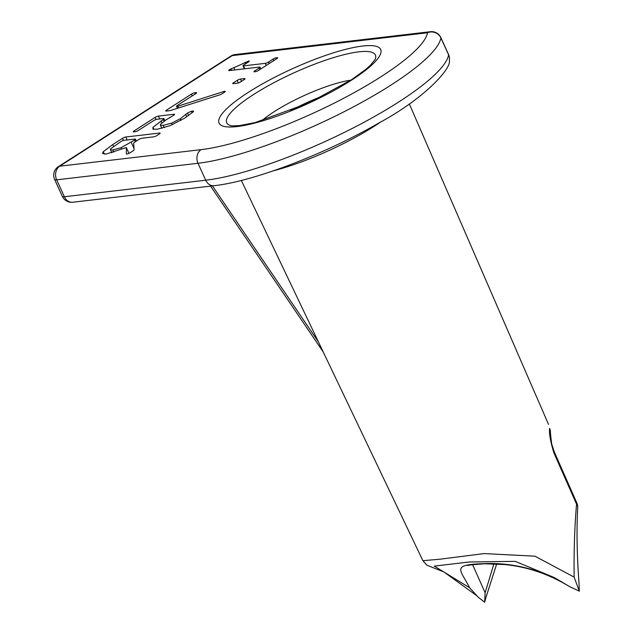 <?xml version="1.0" encoding="UTF-8"?>
<svg xmlns="http://www.w3.org/2000/svg" width="634" height="634" viewBox="0 0 634 634"><rect width="100%" height="100%" fill="white"/><g stroke="black" fill="none" stroke-linecap="round" stroke-linejoin="round"><path stroke-width="0.95" d="M259.845 69.558L259.155 68.028A2.544 0.547 -24.5 0 0 259.988 67.149A2.544 0.547 -24.5 0 0 259.472 67.053L229.254 70.588A2.544 0.547 155.5 0 1 228.739 70.493A2.544 0.547 155.5 0 1 229.579 69.613L229.983 70.501M259.155 68.028L254.773 70.842L255.185 71.729M277.423 58.225L277.169 57.678A2.544 0.547 155.5 0 1 277.684 57.773A2.544 0.547 155.5 0 1 276.844 58.653L258.529 70.398A2.544 0.547 155.5 0 1 255.264 71.721L254.448 71.816A2.544 0.547 155.5 0 1 253.933 71.721A2.544 0.547 155.5 0 1 254.773 70.842M277.169 57.678L276.361 57.773L276.781 58.7M273.785 60.618L273.088 59.097A2.544 0.547 155.5 0 1 276.361 57.773M273.088 59.097L268.531 62.021L269.228 63.543M266.232 65.46L265.266 63.345A2.544 0.547 -24.5 0 0 268.531 62.021M265.266 63.345L243.543 65.888L244.851 68.765M248.996 61.553L248.75 61.007A2.544 0.547 155.5 0 1 249.265 61.102A2.544 0.547 155.5 0 1 248.425 61.981L243.86 64.906A2.544 0.547 -24.5 0 0 243.028 65.785A2.544 0.547 -24.5 0 0 243.543 65.888M248.75 61.007L229.579 69.613M156.091 119.477L155.14 117.401L134.099 130.889A2.544 0.547 155.5 0 0 133.259 131.777A2.544 0.547 155.5 0 0 133.774 131.872L135.153 131.713A2.544 0.547 155.5 0 0 138.426 130.382L153.682 120.603A2.544 0.547 -24.5 0 1 156.947 119.279L163.667 118.495L165.062 120.523M163.667 118.495L163.231 119.541L152.897 127.347L152.937 129.13L157.161 129.265L169.983 125.69L184.621 118.193L193.592 111.568L193.338 111.013L191.413 111.243L187.498 113.058L180.246 118.764L171.537 123.178L163.247 125.35L160.679 125.31L160.481 124.335L166.132 119.826L173.47 115.412L174.128 114.239L158.413 116.077L159.72 118.954M193.592 111.568L193.338 111.013L193.592 111.568M174.643 114.334L174.128 114.239L174.374 114.786M155.14 117.401A2.544 0.547 155.5 0 1 158.413 116.077M196.358 93.182L196.112 92.627A2.544 0.547 155.5 0 1 196.627 92.722A2.544 0.547 155.5 0 1 195.787 93.61L177.354 105.426A2.544 0.547 -24.5 0 0 176.514 106.306A2.544 0.547 -24.5 0 0 177.908 106.195L178.693 107.915M196.112 92.627L194.725 92.786L195.256 93.943M192.26 95.869L191.46 94.109A2.544 0.547 155.5 0 1 194.725 92.786M191.46 94.109L166.56 110.078L166.964 110.974M224.293 92.35L223.897 91.478A2.544 0.547 155.5 0 1 225.292 91.367A2.544 0.547 155.5 0 1 224.452 92.247L222.106 93.761A2.544 0.547 155.5 0 1 219.697 94.878L170.792 110.419A2.544 0.547 155.5 0 1 169.928 110.625L166.235 111.061A2.544 0.547 155.5 0 1 165.72 110.958A2.544 0.547 155.5 0 1 166.56 110.078M223.897 91.478L177.908 106.195M238.368 82.951L237.203 80.383L233.589 82.705A2.544 0.547 155.5 0 0 232.749 83.585A2.544 0.547 155.5 0 0 233.264 83.68L237.362 83.205A2.544 0.547 155.5 0 0 240.627 81.881L244.241 79.559A2.544 0.547 155.5 0 0 245.081 78.679A2.544 0.547 155.5 0 0 244.566 78.584L240.468 79.06L241.499 81.318M237.203 80.383A2.544 0.547 155.5 0 1 240.468 79.06M123.472 140.455L122.497 138.331L112.725 144.6L103.239 151.7L102.581 153.507L106.195 154.022L126.309 147.563L126.388 153.991M128.964 153.357L126.301 147.508L128.956 153.365M159.879 133.592L159.633 133.045A2.544 0.547 155.5 0 1 160.148 133.14A2.544 0.547 155.5 0 1 159.308 134.02L156.931 135.541A2.544 0.547 155.5 0 1 153.666 136.865L141.961 138.236A2.544 0.547 -24.5 0 0 138.695 139.559L134.519 142.238A2.544 0.547 -24.5 0 0 133.663 143.078L134.083 149.901A2.544 0.547 155.5 0 1 133.235 150.741L130.136 152.723A2.544 0.547 155.5 0 1 127.775 153.832A2.544 0.547 155.5 0 1 126.356 153.951A2.544 0.547 155.5 0 1 126.34 153.896M159.633 133.045L125.77 137.007L127.125 139.971M122.497 138.331A2.544 0.547 155.5 0 1 125.77 137.007M230.808 56.101A10.16 5.516 57.3 0 1 232.179 55.626A10.16 8.25 -96.7 0 1 235.111 54.564L430.415 31.7A10.16 8.25 83.3 0 0 427.482 32.762A10.16 9.827 8.9 0 1 440.884 37.897A149.87 32.191 155.5 0 1 347.321 110.07A149.87 32.191 155.5 0 1 198.006 163.279L56.672 179.826A10.16 8.25 -96.7 0 1 59.739 166.187A10.16 5.516 -122.7 0 0 58.368 166.663L230.808 56.101A10.16 10.16 0 0 1 235.111 54.564M440.844 37.58A10.16 2.179 155.5 0 1 440.884 37.897L448.595 54.825A10.16 2.179 -24.5 0 0 448.563 54.508L440.844 37.58A10.16 10.16 0 0 0 430.415 31.7M54.611 179.43L62.322 196.358A10.16 2.179 -24.5 0 0 64.383 196.754L56.672 179.826A10.16 2.179 155.5 0 1 54.611 179.43A10.16 10.16 0 0 1 58.368 166.663M135.359 141.699L134.606 140.043A2.544 0.547 -24.5 0 0 135.446 139.155A2.544 0.547 -24.5 0 0 134.931 139.06L124.034 140.336A2.544 0.547 -24.5 0 0 120.769 141.659L110.752 148.736L110.435 149.664L111.869 152.81M134.606 140.043L121.142 147.674L112.804 149.989L110.435 149.664M186.737 116.807L185.762 114.667M172.25 124.747L171.537 123.178M121.752 149.014L121.142 147.674M476.657 595.611L443.927 571.963L428.021 565.663L426.46 564.775L422.957 560.686L440.21 559.18L484.083 553.585L534.906 556.176L574.127 577.099C573.825 550.621 574.634 526.291 576.552 504.133L553.918 452.945C550.471 441.708 549.028 433.513 549.607 428.346L550.201 430.114M472.576 564.609L485.121 592.774L484.653 602.221L478.432 597.41L469.635 587.758C460.284 569.213 450.544 564.68 484.384 563.642C507.517 562.643 530.959 567.367 554.734 577.82M554.726 577.82L569.823 586.719L579.333 591.197L578.977 582.694C576.932 555.004 576.52 529.762 577.725 506.962A10.16 6.197 178.9 0 0 577.725 506.954A10.16 6.197 178.9 0 0 576.552 504.133A10.16 2.354 -23.8 0 0 576.869 503.047A10.16 2.354 -23.8 0 0 576.781 502.905M554.79 577.764L515.204 561.344L469.208 562.001L434.338 566.107M434.274 566.114L469.62 587.758M574.127 577.099L579.325 591.205M486.817 594.446L484.653 602.221M485.121 592.774L493.91 563.848M553.918 452.945A10.16 2.354 -23.8 0 0 554.267 451.82L552.063 445.187C551.588 445.234 550.264 431.611 550.352 431.08A10.16 9.407 174.1 0 0 550.336 430.906A10.16 9.407 174.1 0 0 549.607 428.346M550.391 431.5A10.16 9.407 174.1 0 0 550.36 431.08M201.073 149.648A139.71 30.012 -24.5 0 0 340.268 100.045A139.71 30.012 -24.5 0 0 427.482 32.762L232.179 55.626L59.739 166.187L201.073 149.648A10.16 8.25 83.3 0 0 198.006 163.279L205.717 180.214A149.87 32.191 -24.5 0 0 355.032 127.006A149.87 32.191 -24.5 0 0 448.595 54.825A10.16 9.827 -171.1 0 1 449.355 60.293C451.646 68.987 423.021 99.356 378.91 122.988C325.765 153.737 253.346 181.506 214.086 185.699A10.16 8.25 -96.7 0 1 205.717 180.214L64.383 196.754A10.16 8.25 83.3 0 0 72.751 202.238A10.16 10.16 0 0 1 62.322 196.358M237.053 126.57A88.823 19.083 155.5 0 1 286.687 71.38A88.823 19.083 155.5 0 1 375.851 60.943A88.823 19.083 155.5 0 1 237.053 126.57M375.138 59.445A81.699 17.554 -24.5 0 0 293.772 72.918A81.699 17.554 -24.5 0 0 230.213 125.484C230.277 125.952 233.534 125.96 239.993 125.508L255.106 122.584L309.138 102.779L351.83 79.551L366.032 69.193L370.367 65.302L375.138 59.445M261.755 120.785A60.492 12.997 155.5 0 1 350.895 80.161M248.282 61.054L248.639 61.839M133.996 148.459L131.167 142.246M134.099 130.889L134.503 131.785M188.615 115.499L187.498 113.058M191.413 111.243L192.134 112.82M164.008 121.245L163.231 119.541M244.819 79.131L244.566 78.584M233.589 82.705L233.994 83.593M231.592 70.319L230.887 68.773M233.803 67.513L234.905 69.93M245.754 63.693L245.12 62.314M161.868 122.837L161.004 120.943M153.824 129.384L152.897 127.347M180.991 120.389L180.246 118.764M164.309 127.68L163.247 125.35M113.534 146.375L112.725 144.6M113.819 152.2L112.804 149.989M104.348 154.133L103.239 151.7M380.899 121.839A92.501 19.868 155.5 0 1 273.531 170.768M212.422 185.889L318.498 342.043M324.299 95.401A57.456 12.339 -24.5 0 0 290.705 110.712M136.326 141.081L135.446 139.155M177.433 108.311L176.514 106.306M260.804 68.94L259.988 67.149M244.407 68.813L243.028 65.785M161.884 128.361L160.362 125.025M323.229 351.973L210.567 186.111M548.529 424.415L409.318 103.889M422.902 560.718L241.332 180.444M468.471 565.457C465.538 565.362 470.896 564.807 484.534 563.792L504.981 564.569C526.703 566.772 547.269 573.564 566.685 584.928M486.532 595.683L496.676 563.959M577.725 506.954A10.16 10.16 0 0 0 576.861 503.024L554.243 451.836M449.355 60.293A10.16 10.16 0 0 0 448.563 54.508M214.086 185.699L72.751 202.238"/></g></svg>
